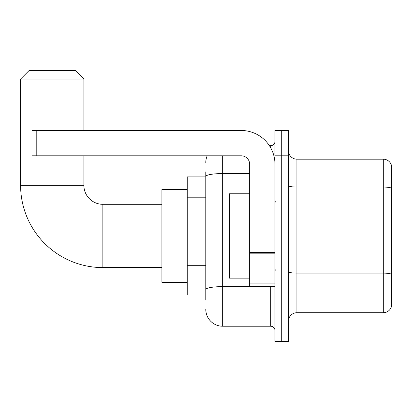 <?xml version="1.0" encoding="UTF-8"?>
<svg xmlns="http://www.w3.org/2000/svg" width="412" height="412" viewBox="0 0 412 412"><rect width="100%" height="100%" fill="white"/><g stroke="black" fill="none" stroke-linecap="round" stroke-linejoin="round"><path stroke-width="0.62" d="M205.789 176.892L187.228 176.892L187.228 295.007L205.789 295.007M205.789 300.07L205.789 171.83M274.969 316.102L274.969 341.414L281.72 341.414L281.72 316.102L281.72 341.414L288.472 341.414L288.472 316.102L281.72 316.102L281.72 155.803L281.72 316.102L274.969 316.102L274.969 155.803L281.72 155.803L281.72 130.491L281.72 155.803L288.472 155.803L288.472 316.102M288.472 155.803L288.472 130.491L274.969 130.491L274.969 155.803M222.66 155.803L222.66 326.227L270.751 326.227L270.751 286.572M269.407 145.678L270.751 145.678A4.218 4.218 0 0 0 274.969 141.46M205.789 192.744L205.789 176.496A16.871 2.93 180 0 1 222.66 173.565L249.662 173.565M274.969 330.445A4.218 4.218 0 0 0 270.751 326.227M205.789 162.549A16.871 16.871 0 0 1 207.2 155.803M222.66 326.227A16.871 16.871 0 0 1 205.789 309.35M288.472 321.164A8.436 8.436 0 0 1 296.908 312.729L383.299 312.729L383.299 159.176L296.908 159.176A8.436 8.436 0 0 1 288.472 150.74A8.436 8.436 0 0 0 296.908 159.176L296.908 312.729M391.4 165.248A8.436 8.436 0 0 0 383.299 159.176A8.436 8.436 0 0 1 391.4 165.248L391.4 306.652A8.436 8.436 0 0 1 383.299 312.729M161.916 267.589L102.861 267.589A82.261 82.261 0 0 1 20.6 185.328L20.6 79.027L29.036 70.586L75.437 70.586L83.878 79.027L20.6 79.027M102.861 267.589L102.861 204.311A18.983 18.983 0 0 1 83.878 185.328L83.878 155.803M83.878 130.491L83.878 79.027M187.228 189.546L161.916 189.546L161.916 282.354L187.228 282.354M274.969 286.572L249.662 286.572L249.662 252.453L274.969 252.453M274.969 164.239A33.748 33.748 0 0 0 241.226 130.491L36.21 130.491L36.21 155.803L241.226 155.803A8.436 8.436 0 0 1 249.662 164.239L249.662 252.453M36.21 155.803L31.992 155.803L31.992 130.491L36.21 130.491M249.662 193.769L229.412 193.769L229.412 278.136L249.662 278.136M205.789 197.806L187.228 197.806M205.789 265.302L187.228 265.302M272.219 286.572A4.218 0.731 0 0 1 270.751 286.618L222.66 286.618A16.871 2.93 180 0 0 205.789 289.548M270.751 147.898L270.751 145.678M391.4 188.119A8.436 1.463 180 0 0 383.299 187.063L296.908 187.063A8.436 1.463 0 0 1 288.472 185.596M391.4 274.176A8.436 1.463 180 0 0 383.299 273.12L296.908 273.12A8.436 1.463 -0 0 1 288.472 271.652M20.6 185.328L83.878 185.328M274.969 253.189L249.662 253.189M249.662 283.085L274.969 283.085M161.916 204.311L102.861 204.311M275.813 202.204L274.969 201.36M275.813 269.7L274.969 270.54"/></g></svg>
